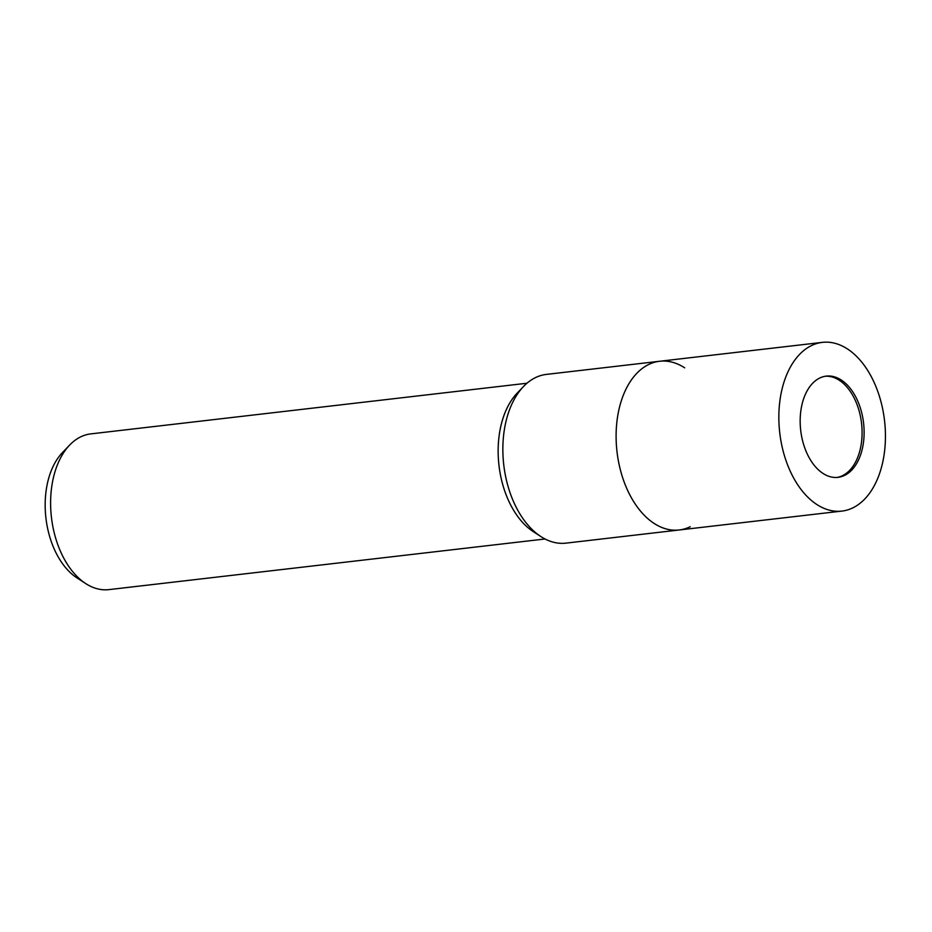 <?xml version="1.0" encoding="UTF-8"?>
<svg xmlns="http://www.w3.org/2000/svg" width="932" height="932" viewBox="0 0 932 932"><rect width="100%" height="100%" fill="white"/><g stroke="black" fill="none" stroke-linecap="round" stroke-linejoin="round"><path stroke-width="1.4" d="M837.006 477.44A50.957 31.653 83.4 0 0 842.61 475.611A50.957 31.653 83.4 0 0 860.877 418.678A50.957 31.653 83.4 0 0 825.251 376.248M684.671 367.825A84.929 52.751 83.4 0 0 659.611 361.267A84.929 52.751 83.4 0 0 648.579 364.54A84.929 52.751 83.4 0 0 618.37 460.781A84.929 52.751 83.4 0 0 679.195 529.982A84.929 52.751 83.4 0 0 690.228 526.708A84.929 52.751 83.4 0 1 620.328 469.681A84.929 52.751 83.4 0 1 648.59 364.54M546.362 374.408A84.929 52.751 83.4 0 0 535.341 377.681A84.929 52.751 83.4 0 0 523.469 386.547A84.929 52.751 83.4 0 0 503.758 464.858A84.929 52.751 83.4 0 0 540.886 536.564A84.929 52.751 83.4 0 0 565.957 543.135L679.195 529.982A84.929 52.751 83.4 0 1 620.328 469.681A84.929 52.751 83.4 0 1 659.611 361.267L546.362 374.408M526.964 383.238L90.765 433.893A78.393 48.697 83.4 0 0 69.632 445.088A78.393 48.697 83.4 0 0 54.51 533.966A78.393 48.697 83.4 0 0 85.721 583.572A78.393 48.697 83.4 0 0 108.846 589.63L545.045 538.987M517.33 392.955A78.393 48.697 83.4 0 0 502.045 482.007A78.393 48.697 83.4 0 0 533.442 531.729M69.632 445.088L62.362 452.684A70.855 44.014 83.4 0 0 48.697 533.011A70.855 44.014 83.4 0 0 76.902 577.84L85.721 583.572M523.469 386.547L517.178 393.129A78.393 48.697 83.4 0 0 498.981 465.418A78.393 48.697 83.4 0 0 533.255 531.601L540.886 536.564M802.697 441.162A50.957 31.653 83.4 0 0 838.019 477.347A50.957 31.653 83.4 0 0 861.587 412.293A50.957 31.653 83.4 0 0 826.265 376.109A50.957 31.653 83.4 0 0 802.697 441.162M881.218 402.671A84.929 52.751 83.4 0 0 822.35 342.37A84.929 52.751 83.4 0 0 783.066 450.785A84.929 52.751 83.4 0 0 841.946 511.086A84.929 52.751 83.4 0 0 881.218 402.671M822.35 342.37L659.611 361.267M841.946 511.086L679.195 529.982"/></g></svg>
